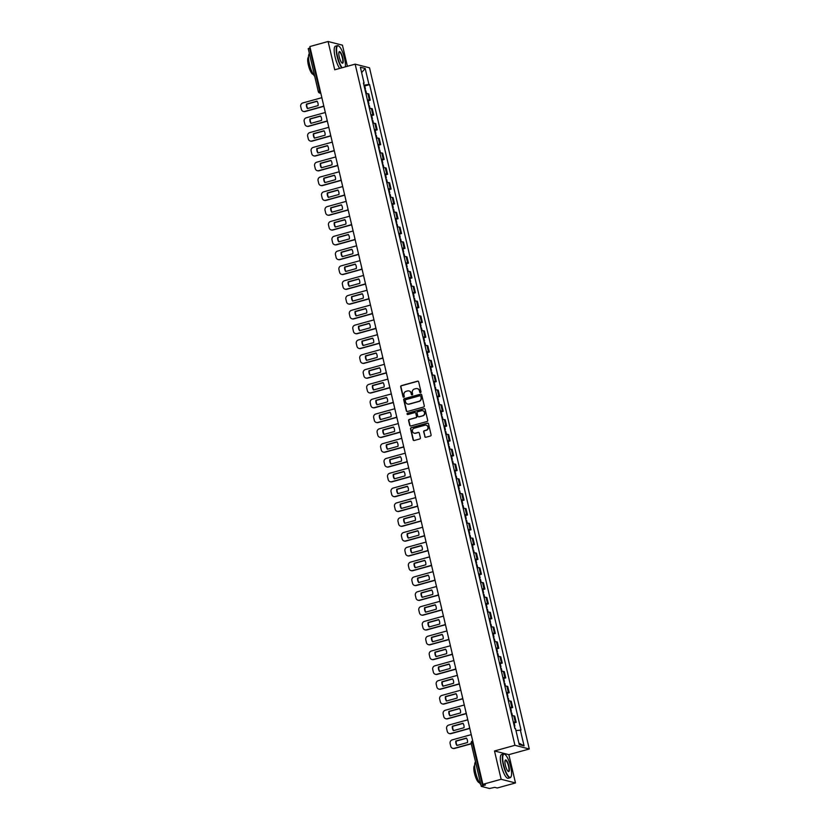 <?xml version="1.0" encoding="UTF-8"?>
<svg xmlns="http://www.w3.org/2000/svg" width="830" height="830" viewBox="0 0 830 830"><rect width="100%" height="100%" fill="white"/><g stroke="black" fill="none" stroke-linecap="round" stroke-linejoin="round"><path stroke-width="1.25" d="M420.509 392.569A0.674 0.643 -75.6 0 0 420.986 391.75L418.662 381.842A0.965 0.923 -75.6 0 0 417.552 381.157L401.357 385.649A0.965 0.923 -75.6 0 0 400.683 386.832L403.007 396.73A0.674 0.643 -75.6 0 0 403.785 397.207A0.674 0.643 -75.6 0 0 404.262 396.377L403.961 395.101A3.092 2.957 -75.6 0 1 406.14 391.324L407.489 390.951A3.092 2.957 -75.6 0 1 411.068 393.13L411.369 394.416A0.674 0.643 -75.6 0 0 412.147 394.893A0.674 0.643 -75.6 0 0 412.624 394.063L412.323 392.787A3.092 2.957 -75.6 0 1 414.502 389L415.851 388.627A3.092 2.957 -75.6 0 1 419.43 390.816L419.731 392.092A0.674 0.643 -75.6 0 0 420.509 392.569M424.752 436.58A0.965 0.923 -75.6 0 0 425.873 437.265L430.417 436.009A0.965 0.923 -75.6 0 0 431.092 434.827L428.519 423.829A0.965 0.923 -75.6 0 0 427.398 423.144L411.213 427.637A0.965 0.923 -75.6 0 0 410.528 428.809L413.112 439.817A0.965 0.923 -75.6 0 0 414.222 440.491L419.71 438.977A0.965 0.923 -75.6 0 0 420.395 437.794L419.285 433.084A0.965 0.923 -75.6 0 0 418.175 432.409L415.446 433.156A2.583 2.469 -75.6 0 1 412.386 430.697A2.583 2.469 -75.6 0 1 414.284 428.176L424.939 425.219A2.583 2.469 -75.6 0 1 428 427.689A2.583 2.469 -75.6 0 1 426.112 430.21L424.327 430.697A0.965 0.923 -75.6 0 0 423.653 431.88L425.043 436.663A0.965 0.923 -75.6 0 0 425.562 437.296M514.932 745.319L494.493 750.974L501.133 779.277L482.904 784.329L309.86 46.553L328.089 41.5L334.729 69.793L355.157 64.138L514.932 745.319L529.281 748.992L369.516 67.811L355.157 64.138M423.611 407.022A0.965 0.923 -75.6 0 0 424.296 405.839L421.713 394.841A0.965 0.923 -75.6 0 0 420.603 394.167L404.407 398.649A0.965 0.923 -75.6 0 0 403.733 399.832L406.306 410.829A0.965 0.923 -75.6 0 0 407.426 411.514L423.611 407.022M425.116 409.335L427.699 420.333A0.965 0.923 -75.6 0 1 427.014 421.516L410.829 425.998A0.965 0.923 -75.6 0 1 409.709 425.323L408.609 420.613A0.965 0.923 -75.6 0 1 409.283 419.43L415.851 417.615A0.965 0.923 -75.6 0 0 416.536 416.432L415.799 413.309A0.965 0.923 -75.6 0 0 414.678 412.624L407.852 414.523A0.674 0.643 -75.6 0 1 407.042 413.88A0.674 0.643 -75.6 0 1 407.54 413.216L423.995 408.651A0.965 0.923 -75.6 0 1 425.116 409.335M501.133 779.277L515.492 782.949L497.253 788.002L494.721 787.348L489.472 788.5L481.255 786.363L471.17 743.348L472.519 742.746L482.604 785.761L481.255 786.363M347.397 66.286L342.448 45.183L328.089 41.5M515.492 782.949L508.852 754.657L529.281 748.992M482.904 784.329L485.446 784.973L482.604 785.761M308.304 48.648L309.559 47.995L319.654 90.999A1.971 0.519 74.5 0 0 320.671 93.053L320.774 93.074M310.161 47.829L309.559 47.995M367.431 100.056A4.534 0.654 -13.2 0 1 369.371 99.994L367.898 93.728A4.534 0.654 166.8 0 0 365.957 93.79M367.898 93.728L368.779 93.946L370.242 100.212L368.209 100.783M369.371 99.994L370.242 100.212M371.684 115.588L373.718 115.028L372.245 108.761L371.373 108.533A4.534 0.654 166.8 0 0 369.433 108.606M370.906 114.872A4.534 0.654 -13.2 0 1 372.846 114.799L373.718 115.028M375.15 130.403L377.194 129.843L375.72 123.577L374.849 123.348A4.534 0.654 166.8 0 0 372.909 123.421M374.382 129.688A4.534 0.654 -13.2 0 1 376.322 129.615L377.194 129.843M378.625 145.219L380.669 144.648L379.196 138.382L378.324 138.164A4.534 0.654 166.8 0 0 376.384 138.226M377.858 144.493A4.534 0.654 -13.2 0 1 379.787 144.43L380.669 144.648M382.101 160.034L384.145 159.464L382.671 153.197L381.8 152.969A4.534 0.654 166.8 0 0 379.86 153.042M381.333 159.308A4.534 0.654 -13.2 0 1 383.263 159.236L384.145 159.464M385.577 174.84L387.62 174.279L386.147 168.013L385.265 167.785A4.534 0.654 166.8 0 0 383.336 167.857M384.798 174.124A4.534 0.654 -13.2 0 1 386.739 174.051L387.62 174.279M389.052 189.655L391.086 189.084L389.623 182.818L388.741 182.6A4.534 0.654 166.8 0 0 386.811 182.673M388.274 188.939A4.534 0.654 -13.2 0 1 390.214 188.867L391.086 189.084M392.528 204.471L394.561 203.9L393.098 197.633L392.217 197.416A4.534 0.654 166.8 0 0 390.276 197.478M391.75 203.744A4.534 0.654 -13.2 0 1 393.69 203.682L394.561 203.9M396.003 219.276L398.037 218.715L396.564 212.449L395.692 212.221A4.534 0.654 166.8 0 0 393.752 212.293M395.225 218.56A4.534 0.654 -13.2 0 1 397.165 218.487L398.037 218.715M399.469 234.091L401.513 233.531L400.039 227.264L399.168 227.036A4.534 0.654 166.8 0 0 397.228 227.109M398.701 233.375A4.534 0.654 -13.2 0 1 400.641 233.303L401.513 233.531M402.944 248.907L404.988 248.336L403.515 242.07L402.643 241.852A4.534 0.654 166.8 0 0 400.703 241.914M402.177 248.18A4.534 0.654 -13.2 0 1 404.106 248.118L404.988 248.336M406.42 263.712L408.464 263.151L406.99 256.885L406.119 256.657A4.534 0.654 166.8 0 0 404.179 256.729M405.652 262.996A4.534 0.654 -13.2 0 1 407.582 262.923L408.464 263.151M409.896 278.527L411.939 277.967L410.466 271.701L409.595 271.472A4.534 0.654 166.8 0 0 407.655 271.545M409.117 277.811A4.534 0.654 -13.2 0 1 411.058 277.739L411.939 277.967M413.371 293.343L415.405 292.772L413.942 286.506L413.06 286.288A4.534 0.654 166.8 0 0 411.13 286.35M412.593 292.617A4.534 0.654 -13.2 0 1 414.533 292.554L415.405 292.772M416.847 308.158L418.88 307.588L417.417 301.321L416.536 301.093A4.534 0.654 166.8 0 0 414.595 301.166M416.069 307.432A4.534 0.654 -13.2 0 1 418.009 307.359L418.88 307.588M420.322 322.963L422.356 322.403L420.893 316.137L420.011 315.908A4.534 0.654 166.8 0 0 418.071 315.981M419.544 322.248A4.534 0.654 -13.2 0 1 421.484 322.175L422.356 322.403M423.798 337.779L425.832 337.219L424.358 330.942L423.487 330.724A4.534 0.654 166.8 0 0 421.547 330.796M423.02 337.063A4.534 0.654 -13.2 0 1 424.96 336.99L425.832 337.219M427.263 352.594L429.307 352.024L427.834 345.757L426.962 345.539A4.534 0.654 166.8 0 0 425.022 345.602M426.495 351.868A4.534 0.654 -13.2 0 1 428.436 351.806L429.307 352.024M430.739 367.4L432.783 366.839L431.31 360.573L430.438 360.345A4.534 0.654 166.8 0 0 428.498 360.417M429.971 366.684A4.534 0.654 -13.2 0 1 431.901 366.611L432.783 366.839M434.215 382.215L436.258 381.655L434.785 375.388L433.914 375.16A4.534 0.654 166.8 0 0 431.974 375.233M433.436 381.499A4.534 0.654 -13.2 0 1 435.377 381.427L436.258 381.655M437.69 397.031L439.734 396.46L438.261 390.193L437.379 389.976A4.534 0.654 166.8 0 0 435.449 390.038M436.912 396.304A4.534 0.654 -13.2 0 1 438.852 396.242L439.734 396.46M441.166 411.846L443.199 411.275L441.736 405.009L440.855 404.781A4.534 0.654 166.8 0 0 438.925 404.853M440.388 411.12A4.534 0.654 -13.2 0 1 442.328 411.047L443.199 411.275M444.641 426.651L446.675 426.091L445.212 419.824L444.33 419.596A4.534 0.654 166.8 0 0 442.39 419.669M443.863 425.935A4.534 0.654 -13.2 0 1 445.803 425.863L446.675 426.091M448.117 441.467L450.151 440.896L448.677 434.63L447.806 434.412A4.534 0.654 166.8 0 0 445.866 434.484M447.339 440.751A4.534 0.654 -13.2 0 1 449.279 440.678L450.151 440.896M451.582 456.282L453.626 455.712L452.153 449.445L451.281 449.227A4.534 0.654 166.8 0 0 449.341 449.289M450.815 455.556A4.534 0.654 -13.2 0 1 452.755 455.494L453.626 455.712M455.058 471.087L457.102 470.527L455.629 464.261L454.757 464.032A4.534 0.654 166.8 0 0 452.817 464.105M454.29 470.371A4.534 0.654 -13.2 0 1 456.22 470.299L457.102 470.527M458.534 485.903L460.577 485.343L459.104 479.076L458.233 478.848A4.534 0.654 166.8 0 0 456.293 478.92M457.766 485.187A4.534 0.654 -13.2 0 1 459.696 485.114L460.577 485.343M462.009 500.718L464.053 500.148L462.58 493.881L461.708 493.663A4.534 0.654 166.8 0 0 459.768 493.726M461.231 499.992A4.534 0.654 -13.2 0 1 463.171 499.93L464.053 500.148M465.485 515.523L467.518 514.963L466.055 508.697L465.174 508.468A4.534 0.654 166.8 0 0 463.244 508.541M464.707 514.808A4.534 0.654 -13.2 0 1 466.647 514.735L467.518 514.963M468.96 530.339L470.994 529.779L469.531 523.512L468.649 523.284A4.534 0.654 166.8 0 0 466.709 523.357M468.182 529.623A4.534 0.654 -13.2 0 1 470.122 529.55L470.994 529.779M472.436 545.154L474.47 544.584L472.996 538.317L472.125 538.099A4.534 0.654 166.8 0 0 470.185 538.162M471.658 544.428A4.534 0.654 -13.2 0 1 473.598 544.366L474.47 544.584M475.912 559.97L477.945 559.399L476.472 553.133L475.6 552.904A4.534 0.654 166.8 0 0 473.66 552.977M475.134 559.244A4.534 0.654 -13.2 0 1 477.074 559.171L477.945 559.399M479.377 574.775L481.421 574.215L479.948 567.948L479.076 567.72A4.534 0.654 166.8 0 0 477.136 567.793M478.609 574.059A4.534 0.654 -13.2 0 1 480.549 573.987L481.421 574.215M482.853 589.591L484.896 589.03L483.423 582.753L482.552 582.536A4.534 0.654 166.8 0 0 480.612 582.608M482.085 588.875A4.534 0.654 -13.2 0 1 484.014 588.802L484.896 589.03M486.328 604.406L488.372 603.835L486.899 597.569L486.027 597.351A4.534 0.654 166.8 0 0 484.087 597.413M485.55 603.68A4.534 0.654 -13.2 0 1 487.49 603.617L488.372 603.835M489.804 619.211L491.837 618.651L490.374 612.384L489.493 612.156A4.534 0.654 166.8 0 0 487.563 612.229M489.026 618.495A4.534 0.654 -13.2 0 1 490.966 618.423L491.837 618.651M493.279 634.027L495.313 633.466L493.85 627.2L492.968 626.972A4.534 0.654 166.8 0 0 491.038 627.044M492.501 633.311A4.534 0.654 -13.2 0 1 494.441 633.238L495.313 633.466M496.755 648.842L498.789 648.272L497.326 642.005L496.444 641.787A4.534 0.654 166.8 0 0 494.504 641.849M495.977 648.116A4.534 0.654 -13.2 0 1 497.917 648.054L498.789 648.272M500.231 663.647L502.264 663.087L500.791 656.821L499.919 656.592A4.534 0.654 166.8 0 0 497.979 656.665M499.453 662.931A4.534 0.654 -13.2 0 1 501.393 662.859L502.264 663.087M503.696 678.463L505.74 677.903L504.267 671.636L503.395 671.408A4.534 0.654 166.8 0 0 501.455 671.48M502.928 677.747A4.534 0.654 -13.2 0 1 504.868 677.674L505.74 677.903M507.172 693.278L509.215 692.708L507.742 686.441L506.871 686.223A4.534 0.654 166.8 0 0 504.931 686.296M506.404 692.562A4.534 0.654 -13.2 0 1 508.334 692.49L509.215 692.708M510.647 708.094L512.691 707.523L511.218 701.257L510.346 701.039A4.534 0.654 166.8 0 0 508.406 701.101M509.879 707.368A4.534 0.654 -13.2 0 1 511.809 707.305L512.691 707.523M514.123 722.899L516.167 722.339L514.693 716.072L513.812 715.844A4.534 0.654 166.8 0 0 511.882 715.917M513.345 722.183A4.534 0.654 -13.2 0 1 515.285 722.11L516.167 722.339M363.55 83.498L364.111 83.208L360.376 67.251L365.19 68.485L368.935 84.442L363.945 85.189M515.949 730.576L521.012 730.099L369.609 84.619L368.935 84.442M520.327 729.923L524.072 745.88L519.248 744.635L515.513 728.688L514.839 728.512L363.436 83.031L364.111 83.208M494.493 750.974L508.852 754.657M364.733 85.967L369.609 84.619M365.19 68.485L361.621 72.604M518.885 743.078L524.072 745.88M420.343 392.6A0.674 0.643 -75.6 0 1 420.022 392.165L419.721 390.889A3.092 2.957 -75.6 0 0 417.459 388.648M409.097 390.971A3.092 2.957 -75.6 0 1 411.358 393.202L411.659 394.489A0.674 0.643 -75.6 0 0 411.981 394.914M418.144 381.209A0.965 0.923 -75.6 0 0 417.832 381.229L401.647 385.722A0.965 0.923 -75.6 0 0 400.973 386.905L403.287 396.802A0.674 0.643 -75.6 0 0 403.608 397.228M421.194 394.209A0.965 0.923 -75.6 0 0 420.883 394.24L404.698 398.722A0.965 0.923 -75.6 0 0 404.013 399.904L406.596 410.902A0.965 0.923 -75.6 0 0 407.115 411.535M420.696 396.221A0.674 0.643 -75.6 0 0 419.918 395.744L405.704 399.676A0.674 0.643 -75.6 0 0 405.227 400.506L405.548 401.855A3.092 2.957 -75.6 0 0 409.128 404.044L418.839 401.346A3.092 2.957 -75.6 0 0 421.018 397.57L420.986 396.294A0.674 0.643 -75.6 0 0 420.374 395.796M407.8 404.096A3.092 2.957 -75.6 0 0 409.408 404.117L409.128 404.044M420.986 396.294L421.298 397.643A3.092 2.957 -75.6 0 1 419.119 401.419L409.408 404.117M415.28 412.666A0.965 0.923 -75.6 0 1 416.089 413.382L416.816 416.504A0.965 0.923 -75.6 0 1 416.141 417.687L409.574 419.503A0.965 0.923 -75.6 0 0 408.889 420.686L409.999 425.396A0.965 0.923 -75.6 0 0 410.518 426.029M424.597 408.702A0.965 0.923 -75.6 0 0 424.286 408.733L407.831 413.288A0.674 0.643 -75.6 0 0 407.675 414.544M422.667 415.726A2.583 2.469 -75.6 0 0 422.719 410.726A2.583 2.469 -75.6 0 0 421.495 410.736L417.739 411.784A0.965 0.923 -75.6 0 0 417.054 412.956L417.791 416.079A0.965 0.923 -75.6 0 0 418.911 416.764L422.947 415.799A2.583 2.469 -75.6 0 0 422.864 410.767M418.6 416.795A0.965 0.923 -75.6 0 0 419.192 416.836L418.911 416.764M422.947 415.799L419.192 416.836M426.309 425.251A2.583 2.469 -75.6 0 1 426.392 430.282L424.618 430.77A0.965 0.923 -75.6 0 0 423.933 431.953L425.043 436.663M414.367 433.208A2.583 2.469 -75.6 0 0 415.737 433.229L415.446 433.156M418.766 432.451A0.965 0.923 -75.6 0 0 418.455 432.482L415.737 433.229M428 423.196A0.965 0.923 -75.6 0 0 427.689 423.217L411.493 427.709A0.965 0.923 -75.6 0 0 410.819 428.892L413.392 439.89A0.965 0.923 -75.6 0 0 413.911 440.523M365.231 90.678L365.854 90.771L366.549 93.717M317.039 101.136L306.436 104.082A6.163 5.872 -75.6 0 0 307.484 108.543L318.087 105.607A6.163 5.872 -75.6 0 0 317.039 101.136M321.853 97.681L302.794 102.962A2.957 2.822 -75.6 0 0 300.719 106.572L301.363 109.332A2.957 2.822 -75.6 0 0 304.776 111.417L323.69 106.178M364.847 89.069L365.48 89.152L364.961 89.516M364.048 85.646L364.681 85.739L365.48 89.152M317.153 101.312L306.81 104.175A6.163 5.872 -75.6 0 0 307.743 108.471M323.773 106.354L305.15 111.511A2.957 2.822 104.4 0 1 303.562 111.469M368.707 105.493L369.329 105.586L370.024 108.533M320.515 115.951L309.901 118.898A6.163 5.872 -75.6 0 0 310.949 123.359L321.563 120.412A6.163 5.872 -75.6 0 0 320.515 115.951M325.329 112.496L306.27 117.777A2.957 2.822 -75.6 0 0 304.185 121.388L304.838 124.137A2.957 2.822 -75.6 0 0 308.252 126.233L327.165 120.983M368.323 103.875L368.956 103.968L368.437 104.331M367.524 100.461L368.157 100.544L368.956 103.968M320.629 116.117L310.275 118.991A6.163 5.872 -75.6 0 0 311.209 123.286M327.248 121.159L308.625 126.326A2.957 2.822 104.4 0 1 307.038 126.285M372.182 120.309L372.805 120.392L373.5 123.348M323.99 130.767L313.377 133.703A6.163 5.872 -75.6 0 0 314.425 138.164L325.038 135.228A6.163 5.872 -75.6 0 0 323.99 130.767M328.805 127.312L309.746 132.593A2.957 2.822 -75.6 0 0 307.66 136.203L308.314 138.952A2.957 2.822 -75.6 0 0 311.727 141.038L330.641 135.798M371.799 118.69L372.431 118.783L371.902 119.136M371 115.266L371.622 115.36L372.431 118.783M324.105 130.933L313.75 133.796A6.163 5.872 -75.6 0 0 314.684 138.091M330.724 135.975L312.101 141.131A2.957 2.822 104.4 0 1 310.513 141.1M345.342 66.856A12.025 3.175 74.5 0 0 344.512 58.318A12.025 3.175 74.5 0 0 338.754 46.044A12.025 3.175 74.5 0 0 337.509 56.523A12.025 3.175 74.5 0 0 342.147 67.738M341.732 67.853A12.315 3.247 -105.5 0 1 337.146 56.575A12.315 3.247 -105.5 0 1 337.447 45.629A12.315 3.247 -105.5 0 1 338.433 45.837A12.315 3.247 -105.5 0 1 338.599 45.951M339.263 56.969A6.007 1.587 -105.5 0 1 339.045 51.968A6.007 1.587 -105.5 0 1 342.759 57.872A6.007 1.587 -105.5 0 1 342.136 63.111A6.007 1.587 -105.5 0 1 339.263 56.969M341.97 62.987A5.717 1.504 74.5 0 0 342.261 63.007A5.717 1.504 74.5 0 0 342.406 57.924A5.717 1.504 74.5 0 0 339.211 51.989A5.717 1.504 74.5 0 0 338.972 52.155M314.705 76.277A12.315 3.247 -105.5 0 1 309.476 64.242A12.315 3.247 -105.5 0 1 309.372 53.525M313.263 74.316A8.871 2.345 -105.5 0 1 308.376 65.082A8.871 2.345 -105.5 0 1 308.521 57.218M339.719 68.413A12.315 3.247 -105.5 0 1 335.133 57.135A12.315 3.247 -105.5 0 1 335.434 46.179L337.447 45.629M503.644 764.866A12.025 3.175 74.5 0 0 511.073 776.673A12.025 3.175 74.5 0 0 510.658 766.661A12.025 3.175 74.5 0 0 504.899 754.387A12.025 3.175 74.5 0 0 503.644 764.866M510.979 776.839A12.315 3.247 -105.5 0 1 510.896 777.015A12.315 3.247 -105.5 0 1 510.17 777.71A12.315 3.247 -105.5 0 1 503.291 764.918A12.315 3.247 -105.5 0 1 503.582 753.962A12.315 3.247 -105.5 0 1 504.567 754.18A12.315 3.247 -105.5 0 1 504.733 754.294M505.397 765.312A6.007 1.587 -105.5 0 1 505.19 760.301A6.007 1.587 -105.5 0 1 508.904 766.204A6.007 1.587 -105.5 0 1 508.282 771.454A6.007 1.587 -105.5 0 1 505.397 765.312M508.105 771.329A5.717 1.504 74.5 0 0 508.406 771.35A5.717 1.504 74.5 0 0 508.541 766.266A5.717 1.504 74.5 0 0 505.346 760.332A5.717 1.504 74.5 0 0 505.107 760.498M480.85 784.609A12.315 3.247 -105.5 0 1 475.621 772.585A12.315 3.247 -105.5 0 1 475.517 761.867M479.398 782.649A8.871 2.345 -105.5 0 1 474.511 773.425A8.871 2.345 -105.5 0 1 474.667 765.561M510.17 777.71L508.147 778.27A12.315 3.247 -105.5 0 1 501.268 765.478A12.315 3.247 -105.5 0 1 501.569 754.522L503.582 753.962M375.658 135.114L376.281 135.207L376.976 138.164M327.466 145.582L316.853 148.518A6.163 5.872 -75.6 0 0 317.9 152.979L328.514 150.043A6.163 5.872 -75.6 0 0 327.466 145.582M332.28 142.117L313.221 147.398A2.957 2.822 -75.6 0 0 311.136 151.008L311.779 153.768A2.957 2.822 -75.6 0 0 315.203 155.853L334.117 150.614M375.274 133.506L375.907 133.589L375.378 133.952M374.475 130.082L375.098 130.175L375.907 133.589M327.58 145.748L317.226 148.612A6.163 5.872 -75.6 0 0 318.16 152.907M334.2 150.79L315.576 155.947A2.957 2.822 104.4 0 1 313.989 155.905M379.123 149.929L379.756 150.023L380.451 152.969M330.942 160.387L320.328 163.334A6.163 5.872 -75.6 0 0 321.376 167.795L331.99 164.848A6.163 5.872 -75.6 0 0 330.942 160.387M335.745 156.932L316.697 162.213A2.957 2.822 -75.6 0 0 314.612 165.824L315.255 168.573A2.957 2.822 -75.6 0 0 318.679 170.669L337.592 165.419M378.75 148.311L379.372 148.404L378.854 148.767M377.951 144.897L378.573 144.991L379.372 148.404M331.056 160.553L320.702 163.427A6.163 5.872 -75.6 0 0 321.635 167.722M337.675 165.595L319.052 170.762A2.957 2.822 104.4 0 1 317.465 170.721M382.599 164.745L383.232 164.828L383.917 167.785M334.417 175.203L323.804 178.139A6.163 5.872 -75.6 0 0 324.852 182.61L335.465 179.664A6.163 5.872 -75.6 0 0 334.417 175.203M339.221 171.748L320.162 177.029A2.957 2.822 -75.6 0 0 318.087 180.639L318.73 183.388A2.957 2.822 -75.6 0 0 322.154 185.474L341.068 180.235M382.225 163.126L382.848 163.22L382.329 163.572M381.427 159.713L382.049 159.796L382.848 163.22M334.532 175.369L324.177 178.243A6.163 5.872 -75.6 0 0 325.111 182.538M341.14 180.411L322.517 185.578A2.957 2.822 104.4 0 1 320.94 185.536M386.075 179.55L386.707 179.643L387.392 182.6M337.893 190.018L327.279 192.954A6.163 5.872 -75.6 0 0 328.327 197.416L338.941 194.479A6.163 5.872 -75.6 0 0 337.893 190.018M342.697 186.563L323.638 191.844A2.957 2.822 -75.6 0 0 321.563 195.444L322.206 198.204A2.957 2.822 -75.6 0 0 325.619 200.289L344.543 195.05M385.701 177.942L386.324 178.025L385.805 178.388M384.892 174.518L385.525 174.611L386.324 178.025M338.007 190.184L327.653 193.048A6.163 5.872 -75.6 0 0 328.587 197.343M344.616 195.226L325.993 200.383A2.957 2.822 104.4 0 1 324.406 200.352M389.55 194.365L390.173 194.459L390.868 197.405M341.369 204.823L330.755 207.77A6.163 5.872 -75.6 0 0 331.803 212.231L342.406 209.295A6.163 5.872 -75.6 0 0 341.369 204.823M346.172 201.368L327.113 206.649A2.957 2.822 -75.6 0 0 325.038 210.26L325.682 213.02A2.957 2.822 -75.6 0 0 329.095 215.105L348.019 209.866M389.177 192.747L389.799 192.84L389.28 193.203M388.367 189.333L389 189.427L389.799 192.84M341.472 205L331.129 207.863A6.163 5.872 -75.6 0 0 332.062 212.158M348.092 210.042L329.469 215.198A2.957 2.822 104.4 0 1 327.881 215.157M393.026 209.181L393.648 209.264L394.343 212.221M344.834 219.639L334.231 222.575A6.163 5.872 -75.6 0 0 335.268 227.047L345.882 224.1A6.163 5.872 -75.6 0 0 344.834 219.639M349.648 216.184L330.589 221.465A2.957 2.822 -75.6 0 0 328.514 225.075L329.157 227.825A2.957 2.822 -75.6 0 0 332.571 229.91L351.484 224.671M392.642 207.562L393.275 207.656L392.756 208.019M391.843 204.149L392.476 204.232L393.275 207.656M344.948 219.805L334.604 222.679A6.163 5.872 -75.6 0 0 335.528 226.974M351.567 224.847L332.944 230.014A2.957 2.822 104.4 0 1 331.357 229.972M396.501 223.986L397.124 224.079L397.819 227.036M348.31 234.454L337.696 237.39A6.163 5.872 -75.6 0 0 338.744 241.852L349.357 238.916A6.163 5.872 -75.6 0 0 348.31 234.454M353.124 230.999L334.065 236.28A2.957 2.822 -75.6 0 0 331.979 239.891L332.633 242.64A2.957 2.822 -75.6 0 0 336.046 244.726L354.96 239.486M396.118 222.378L396.75 222.471L396.221 222.824M395.319 218.954L395.941 219.047L396.75 222.471M348.424 234.62L338.069 237.484A6.163 5.872 -75.6 0 0 339.003 241.779M355.043 239.663L336.42 244.819A2.957 2.822 104.4 0 1 334.832 244.788M399.977 238.801L400.6 238.895L401.295 241.852M351.785 249.259L341.171 252.206A6.163 5.872 -75.6 0 0 342.219 256.667L352.833 253.731A6.163 5.872 -75.6 0 0 351.785 249.259M356.599 245.805L337.54 251.085A2.957 2.822 -75.6 0 0 335.455 254.696L336.108 257.456A2.957 2.822 -75.6 0 0 339.522 259.541L358.436 254.302M399.593 237.193L400.226 237.276L399.697 237.639M398.794 233.77L399.417 233.863L400.226 237.276M351.899 249.436L341.545 252.299A6.163 5.872 -75.6 0 0 342.479 256.595M358.519 254.478L339.895 259.634A2.957 2.822 104.4 0 1 338.308 259.593M403.442 253.617L404.075 253.71L404.77 256.657M355.261 264.075L344.647 267.021A6.163 5.872 -75.6 0 0 345.695 271.483L356.309 268.536A6.163 5.872 -75.6 0 0 355.261 264.075M360.064 260.62L341.016 265.901A2.957 2.822 -75.6 0 0 338.931 269.511L339.574 272.261A2.957 2.822 -75.6 0 0 342.998 274.357L361.911 269.107M403.069 251.998L403.691 252.092L403.173 252.455M402.27 248.585L402.892 248.678L403.691 252.092M355.375 264.241L345.021 267.115A6.163 5.872 -75.6 0 0 345.954 271.41M361.994 269.283L343.371 274.45A2.957 2.822 104.4 0 1 341.784 274.408M406.918 268.432L407.551 268.515L408.246 271.472M358.736 278.89L348.123 281.827A6.163 5.872 -75.6 0 0 349.171 286.288L359.784 283.352A6.163 5.872 -75.6 0 0 358.736 278.89M363.54 275.436L344.492 280.716A2.957 2.822 -75.6 0 0 342.406 284.327L343.049 287.076A2.957 2.822 -75.6 0 0 346.473 289.162L365.387 283.922M406.544 266.814L407.167 266.907L406.648 267.26M405.745 263.401L406.368 263.484L407.167 266.907M358.851 279.056L348.496 281.93A6.163 5.872 -75.6 0 0 349.43 286.226M365.47 284.099L346.847 289.255A2.957 2.822 104.4 0 1 345.259 289.224M410.394 283.238L411.026 283.331L411.711 286.288M362.212 293.706L351.598 296.642A6.163 5.872 -75.6 0 0 352.646 301.103L363.26 298.167A6.163 5.872 -75.6 0 0 362.212 293.706M367.016 290.251L347.957 295.522A2.957 2.822 -75.6 0 0 345.882 299.132L346.525 301.892A2.957 2.822 -75.6 0 0 349.938 303.977L368.862 298.738M410.02 281.629L410.643 281.712L410.124 282.076M409.211 278.206L409.844 278.299L410.643 281.712M362.326 293.872L351.972 296.735A6.163 5.872 -75.6 0 0 352.906 301.031M368.935 298.914L350.312 304.07A2.957 2.822 104.4 0 1 348.725 304.029M413.869 298.053L414.502 298.146L415.187 301.093M365.688 308.511L355.074 311.458A6.163 5.872 -75.6 0 0 356.122 315.919L366.725 312.972A6.163 5.872 -75.6 0 0 365.688 308.511M370.491 305.056L351.432 310.337A2.957 2.822 -75.6 0 0 349.357 313.948L350.001 316.707A2.957 2.822 -75.6 0 0 353.414 318.793L372.338 313.543M413.496 296.435L414.118 296.528L413.599 296.891M412.686 293.021L413.319 293.115L414.118 296.528M365.802 308.677L355.448 311.551A6.163 5.872 -75.6 0 0 356.381 315.846M372.411 313.73L353.788 318.886A2.957 2.822 104.4 0 1 352.2 318.845M417.345 312.869L417.967 312.952L418.662 315.908M369.153 323.327L358.55 326.263A6.163 5.872 -75.6 0 0 359.587 330.734L370.201 327.788A6.163 5.872 -75.6 0 0 369.153 323.327M373.967 319.872L354.908 325.153A2.957 2.822 -75.6 0 0 352.833 328.763L353.476 331.512A2.957 2.822 -75.6 0 0 356.89 333.598L375.803 328.358M416.961 311.25L417.594 311.343L417.075 311.696M416.162 307.837L416.795 307.92L417.594 311.343M369.267 323.493L358.923 326.366A6.163 5.872 -75.6 0 0 359.857 330.662M375.886 328.535L357.263 333.702A2.957 2.822 104.4 0 1 355.676 333.66M420.82 327.674L421.443 327.767L422.138 330.724M372.629 338.142L362.015 341.078A6.163 5.872 -75.6 0 0 363.063 345.539L373.676 342.603A6.163 5.872 -75.6 0 0 372.629 338.142M377.443 334.687L358.384 339.968A2.957 2.822 -75.6 0 0 356.298 343.579L356.952 346.328A2.957 2.822 -75.6 0 0 360.365 348.413L379.279 343.174M420.437 326.065L421.069 326.159L420.54 326.512M419.638 322.642L420.26 322.735L421.069 326.159M372.743 338.308L362.388 341.171A6.163 5.872 -75.6 0 0 363.322 345.467M379.362 343.35L360.739 348.507A2.957 2.822 104.4 0 1 359.151 348.476M424.296 342.489L424.919 342.583L425.614 345.529M376.104 352.947L365.49 355.894A6.163 5.872 -75.6 0 0 366.538 360.355L377.152 357.419A6.163 5.872 -75.6 0 0 376.104 352.947M380.918 349.492L361.859 354.773A2.957 2.822 -75.6 0 0 359.774 358.384L360.428 361.143A2.957 2.822 -75.6 0 0 363.841 363.229L382.755 357.989M423.912 340.881L424.545 340.964L424.016 341.327M423.113 337.457L423.736 337.551L424.545 340.964M376.218 353.124L365.864 355.987A6.163 5.872 -75.6 0 0 366.798 360.282M382.838 358.166L364.214 363.322A2.957 2.822 104.4 0 1 362.627 363.281M427.772 357.305L428.394 357.398L429.089 360.345M379.58 367.763L368.966 370.709A6.163 5.872 -75.6 0 0 370.014 375.17L380.628 372.224A6.163 5.872 -75.6 0 0 379.58 367.763M384.394 364.308L365.335 369.589A2.957 2.822 -75.6 0 0 363.25 373.199L363.893 375.949A2.957 2.822 -75.6 0 0 367.317 378.044L386.23 372.795M427.388 355.686L428.01 355.78L427.492 356.143M426.589 352.273L427.211 352.356L428.01 355.78M379.694 367.929L369.34 370.803A6.163 5.872 -75.6 0 0 370.273 375.098M386.313 372.971L367.69 378.138A2.957 2.822 104.4 0 1 366.103 378.096M431.237 372.12L431.87 372.203L432.565 375.16M383.055 382.578L372.442 385.514A6.163 5.872 -75.6 0 0 373.49 389.976L384.103 387.039A6.163 5.872 -75.6 0 0 383.055 382.578M387.859 379.123L368.811 384.404A2.957 2.822 -75.6 0 0 366.725 388.015L367.368 390.764A2.957 2.822 -75.6 0 0 370.792 392.849L389.706 387.61M430.863 370.502L431.486 370.595L430.967 370.948M430.065 367.078L430.687 367.171L431.486 370.595M383.17 382.744L372.815 385.608A6.163 5.872 -75.6 0 0 373.749 389.903M389.789 387.786L371.166 392.943A2.957 2.822 104.4 0 1 369.578 392.912M434.713 386.925L435.345 387.019L436.03 389.976M386.531 397.394L375.917 400.33A6.163 5.872 -75.6 0 0 376.965 404.791L387.579 401.855A6.163 5.872 -75.6 0 0 386.531 397.394M391.335 393.928L372.276 399.209A2.957 2.822 -75.6 0 0 370.201 402.82L370.844 405.58A2.957 2.822 -75.6 0 0 374.257 407.665L393.181 402.426M434.339 385.317L434.962 385.4L434.443 385.763M433.54 381.893L434.163 381.987L434.962 385.4M386.645 397.56L376.291 400.423A6.163 5.872 -75.6 0 0 377.225 404.718M393.254 402.602L374.631 407.758A2.957 2.822 104.4 0 1 373.044 407.717M438.188 401.741L438.821 401.834L439.506 404.781M390.007 412.199L379.393 415.145A6.163 5.872 -75.6 0 0 380.441 419.607L391.055 416.66A6.163 5.872 -75.6 0 0 390.007 412.199M394.81 408.744L375.751 414.025A2.957 2.822 -75.6 0 0 373.676 417.635L374.32 420.385A2.957 2.822 -75.6 0 0 377.733 422.48L396.657 417.231M437.815 400.122L438.437 400.216L437.918 400.579M437.005 396.709L437.638 396.802L438.437 400.216M390.121 412.365L379.767 415.239A6.163 5.872 -75.6 0 0 380.7 419.534M396.73 417.407L378.107 422.574A2.957 2.822 104.4 0 1 376.519 422.532M441.664 416.556L442.286 416.639L442.981 419.596M393.482 427.014L382.869 429.95A6.163 5.872 -75.6 0 0 383.917 434.422L394.52 431.476A6.163 5.872 -75.6 0 0 393.482 427.014M398.286 423.559L379.227 428.84A2.957 2.822 -75.6 0 0 377.152 432.451L377.795 435.2A2.957 2.822 -75.6 0 0 381.209 437.286L400.122 432.046M441.29 414.938L441.913 415.031L441.394 415.384M440.481 411.524L441.114 411.607L441.913 415.031M393.586 427.18L383.242 430.054A6.163 5.872 -75.6 0 0 384.176 434.349M400.205 432.223L381.582 437.389A2.957 2.822 104.4 0 1 379.995 437.348M445.139 431.361L445.762 431.455L446.457 434.412M396.948 441.83L386.344 444.766A6.163 5.872 -75.6 0 0 387.382 449.227L397.995 446.291A6.163 5.872 -75.6 0 0 396.948 441.83M401.762 438.375L382.703 443.656A2.957 2.822 -75.6 0 0 380.628 447.256L381.271 450.016A2.957 2.822 -75.6 0 0 384.684 452.101L403.598 446.862M444.756 429.753L445.388 429.836L444.87 430.199M443.957 426.33L444.59 426.423L445.388 429.836M397.062 441.996L386.718 444.859A6.163 5.872 -75.6 0 0 387.641 449.155M403.681 447.038L385.058 452.194A2.957 2.822 104.4 0 1 383.47 452.163M448.615 446.177L449.238 446.27L449.933 449.217M400.423 456.635L389.81 459.581A6.163 5.872 -75.6 0 0 390.857 464.043L401.471 461.107A6.163 5.872 -75.6 0 0 400.423 456.635M405.237 453.18L386.178 458.461A2.957 2.822 -75.6 0 0 384.093 462.071L384.747 464.831A2.957 2.822 -75.6 0 0 388.16 466.917L407.074 461.677M448.231 444.558L448.864 444.652L448.335 445.015M447.432 441.145L448.055 441.238L448.864 444.652M400.537 456.811L390.183 459.675A6.163 5.872 -75.6 0 0 391.117 463.97M407.157 461.854L388.533 467.01A2.957 2.822 104.4 0 1 386.946 466.968M452.091 460.992L452.713 461.075L453.408 464.032M403.899 471.45L393.285 474.387A6.163 5.872 -75.6 0 0 394.333 478.858L404.947 475.912A6.163 5.872 -75.6 0 0 403.899 471.45M408.713 467.996L389.654 473.276A2.957 2.822 -75.6 0 0 387.569 476.887L388.212 479.636A2.957 2.822 -75.6 0 0 391.636 481.722L410.549 476.482M451.707 459.374L452.34 459.467L451.811 459.83M450.908 455.961L451.53 456.044L452.34 459.467M404.013 471.616L393.659 474.49A6.163 5.872 -75.6 0 0 394.592 478.786M410.632 476.659L392.009 481.825A2.957 2.822 104.4 0 1 390.422 481.784M455.556 475.798L456.189 475.891L456.884 478.848M407.374 486.266L396.761 489.202A6.163 5.872 -75.6 0 0 397.809 493.663L408.422 490.727A6.163 5.872 -75.6 0 0 407.374 486.266M412.178 482.811L393.13 488.092A2.957 2.822 -75.6 0 0 391.044 491.702L391.687 494.452A2.957 2.822 -75.6 0 0 395.111 496.537L414.025 491.298M455.182 474.189L455.805 474.283L455.286 474.636M454.384 470.766L455.006 470.859L455.805 474.283M407.489 486.432L397.134 489.295A6.163 5.872 -75.6 0 0 398.068 493.591M414.108 491.474L395.485 496.631A2.957 2.822 104.4 0 1 393.897 496.599M459.032 490.613L459.664 490.706L460.36 493.663M410.85 501.071L400.236 504.018A6.163 5.872 -75.6 0 0 401.284 508.479L411.898 505.543A6.163 5.872 -75.6 0 0 410.85 501.071M415.654 497.616L396.595 502.897A2.957 2.822 -75.6 0 0 394.52 506.508L395.163 509.267A2.957 2.822 -75.6 0 0 398.587 511.353L417.5 506.113M458.658 489.005L459.281 489.088L458.762 489.451M457.859 485.581L458.482 485.675L459.281 489.088M410.964 501.247L400.61 504.111A6.163 5.872 -75.6 0 0 401.544 508.406M417.573 506.29L398.96 511.446A2.957 2.822 104.4 0 1 397.373 511.405M462.507 505.429L463.14 505.522L463.825 508.468M414.326 515.887L403.712 518.833A6.163 5.872 -75.6 0 0 404.76 523.294L415.374 520.348A6.163 5.872 -75.6 0 0 414.326 515.887M419.129 512.432L400.07 517.713A2.957 2.822 -75.6 0 0 397.995 521.323L398.639 524.072A2.957 2.822 -75.6 0 0 402.052 526.168L420.976 520.918M462.134 503.81L462.756 503.903L462.237 504.267M461.324 500.397L461.957 500.49L462.756 503.903M414.44 516.053L404.086 518.926A6.163 5.872 -75.6 0 0 405.019 523.222M421.049 521.095L402.426 526.262A2.957 2.822 104.4 0 1 400.838 526.22M465.983 520.244L466.605 520.327L467.3 523.284M417.801 530.702L407.188 533.638A6.163 5.872 -75.6 0 0 408.236 538.099L418.839 535.163A6.163 5.872 -75.6 0 0 417.801 530.702M422.605 527.247L403.546 532.528A2.957 2.822 -75.6 0 0 401.471 536.139L402.114 538.888A2.957 2.822 -75.6 0 0 405.528 540.973L424.452 535.734M465.609 518.625L466.232 518.719L465.713 519.072M464.8 515.212L465.433 515.295L466.232 518.719M417.915 530.868L407.561 533.742A6.163 5.872 -75.6 0 0 408.495 538.037M424.524 535.91L405.901 541.067A2.957 2.822 104.4 0 1 404.314 541.036M469.458 535.049L470.081 535.143L470.776 538.099M421.267 545.518L410.663 548.454A6.163 5.872 -75.6 0 0 411.701 552.915L422.314 549.979A6.163 5.872 -75.6 0 0 421.267 545.518M426.081 542.063L407.022 547.333A2.957 2.822 -75.6 0 0 404.947 550.944L405.59 553.703A2.957 2.822 -75.6 0 0 409.003 555.789L427.917 550.549M469.075 533.441L469.707 533.524L469.189 533.887M468.276 530.017L468.909 530.111L469.707 533.524M421.381 545.684L411.037 548.547A6.163 5.872 -75.6 0 0 411.971 552.842M428 550.726L409.377 555.882A2.957 2.822 104.4 0 1 407.789 555.841M472.934 549.865L473.557 549.958L474.252 552.904M424.742 560.323L414.129 563.269A6.163 5.872 -75.6 0 0 415.176 567.73L425.79 564.784A6.163 5.872 -75.6 0 0 424.742 560.323M429.556 556.868L410.497 562.149A2.957 2.822 -75.6 0 0 408.412 565.759L409.065 568.519A2.957 2.822 -75.6 0 0 412.479 570.604L431.393 565.355M472.55 548.246L473.183 548.34L472.654 548.703M471.751 544.833L472.374 544.926L473.183 548.34M424.856 560.489L414.502 563.363A6.163 5.872 -75.6 0 0 415.436 567.658M431.476 565.541L412.852 570.698A2.957 2.822 104.4 0 1 411.265 570.656M476.41 564.68L477.032 564.763L477.727 567.72M428.218 575.138L417.604 578.074A6.163 5.872 -75.6 0 0 418.652 582.546L429.266 579.599A6.163 5.872 -75.6 0 0 428.218 575.138M433.032 571.683L413.973 576.964A2.957 2.822 -75.6 0 0 411.888 580.575L412.541 583.324A2.957 2.822 -75.6 0 0 415.955 585.409L434.868 580.17M476.026 563.062L476.659 563.155L476.13 563.508M475.227 559.648L475.849 559.731L476.659 563.155M428.332 575.304L417.978 578.178A6.163 5.872 -75.6 0 0 418.911 582.473M434.951 580.346L416.328 585.513A2.957 2.822 104.4 0 1 414.741 585.472M479.885 579.485L480.508 579.579L481.203 582.536M431.693 589.954L421.08 592.89A6.163 5.872 -75.6 0 0 422.128 597.351L432.741 594.415A6.163 5.872 -75.6 0 0 431.693 589.954M436.497 586.499L417.449 591.78A2.957 2.822 -75.6 0 0 415.363 595.39L416.006 598.139A2.957 2.822 -75.6 0 0 419.43 600.225L438.344 594.986M479.501 577.877L480.124 577.971L479.605 578.323M478.703 574.453L479.325 574.547L480.124 577.971M431.808 590.12L421.453 592.983A6.163 5.872 -75.6 0 0 422.387 597.278M438.427 595.162L419.804 600.318A2.957 2.822 104.4 0 1 418.216 600.287M483.351 594.301L483.983 594.394L484.679 597.341M435.169 604.759L424.555 607.705A6.163 5.872 -75.6 0 0 425.603 612.167L436.217 609.23A6.163 5.872 -75.6 0 0 435.169 604.759M439.973 601.304L420.924 606.585A2.957 2.822 -75.6 0 0 418.839 610.195L419.482 612.955A2.957 2.822 -75.6 0 0 422.906 615.04L441.819 609.801M482.977 592.693L483.6 592.776L483.081 593.139M482.178 589.269L482.801 589.362L483.6 592.776M435.283 604.935L424.929 607.799A6.163 5.872 -75.6 0 0 425.863 612.094M441.902 609.977L423.279 615.134A2.957 2.822 104.4 0 1 421.692 615.092M486.826 609.116L487.459 609.21L488.144 612.156M438.645 619.574L428.031 622.521A6.163 5.872 -75.6 0 0 429.079 626.982L439.693 624.036A6.163 5.872 -75.6 0 0 438.645 619.574M443.448 616.119L424.389 621.4A2.957 2.822 -75.6 0 0 422.314 625.011L422.958 627.76A2.957 2.822 -75.6 0 0 426.371 629.846L445.295 624.606M486.453 607.498L487.075 607.591L486.556 607.954M485.643 604.084L486.276 604.167L487.075 607.591M438.759 619.74L428.405 622.614A6.163 5.872 -75.6 0 0 429.338 626.909M445.368 624.783L426.745 629.949A2.957 2.822 104.4 0 1 425.157 629.908M490.302 623.932L490.935 624.015L491.619 626.972M442.12 634.39L431.507 637.326A6.163 5.872 -75.6 0 0 432.555 641.787L443.168 638.851A6.163 5.872 -75.6 0 0 442.12 634.39M446.924 630.935L427.865 636.216A2.957 2.822 -75.6 0 0 425.79 639.826L426.433 642.576A2.957 2.822 -75.6 0 0 429.847 644.661L448.771 639.422M489.928 622.313L490.551 622.407L490.032 622.759M489.119 618.889L489.752 618.983L490.551 622.407M442.234 634.556L431.88 637.419A6.163 5.872 -75.6 0 0 432.814 641.715M448.843 639.598L430.22 644.754A2.957 2.822 104.4 0 1 428.633 644.723M493.777 638.737L494.4 638.83L495.095 641.787M445.586 649.205L434.982 652.141A6.163 5.872 -75.6 0 0 436.03 656.603L446.633 653.667A6.163 5.872 -75.6 0 0 445.586 649.205M450.4 645.74L431.341 651.021A2.957 2.822 -75.6 0 0 429.266 654.631L429.909 657.391A2.957 2.822 -75.6 0 0 433.322 659.476L452.236 654.237M493.394 637.129L494.026 637.212L493.508 637.575M492.595 633.705L493.228 633.798L494.026 637.212M445.7 649.371L435.356 652.235A6.163 5.872 -75.6 0 0 436.29 656.53M452.319 654.413L433.696 659.57A2.957 2.822 104.4 0 1 432.108 659.528M497.253 653.552L497.876 653.646L498.571 656.592M449.061 664.01L438.458 666.957A6.163 5.872 -75.6 0 0 439.495 671.418L450.109 668.472A6.163 5.872 -75.6 0 0 449.061 664.01M453.875 660.556L434.816 665.836A2.957 2.822 -75.6 0 0 432.731 669.447L433.385 672.196A2.957 2.822 -75.6 0 0 436.798 674.292L455.712 669.042M496.869 651.934L497.502 652.027L496.983 652.39M496.07 648.521L496.703 648.614L497.502 652.027M449.175 664.176L438.821 667.05A6.163 5.872 -75.6 0 0 439.755 671.346M455.795 669.219L437.171 674.385A2.957 2.822 104.4 0 1 435.584 674.344M500.729 668.368L501.351 668.451L502.046 671.408M452.537 678.826L441.923 681.762A6.163 5.872 -75.6 0 0 442.971 686.234L453.585 683.287A6.163 5.872 -75.6 0 0 452.537 678.826M457.351 675.371L438.292 680.652A2.957 2.822 -75.6 0 0 436.207 684.262L436.86 687.012A2.957 2.822 -75.6 0 0 440.274 689.097L459.187 683.858M500.345 666.749L500.978 666.843L500.449 667.196M499.546 663.336L500.168 663.419L500.978 666.843M452.651 678.992L442.297 681.866A6.163 5.872 -75.6 0 0 443.23 686.161M459.27 684.034L440.647 689.201A2.957 2.822 104.4 0 1 439.06 689.159M504.204 683.173L504.827 683.266L505.522 686.223M456.012 693.641L445.399 696.577A6.163 5.872 -75.6 0 0 446.447 701.039L457.06 698.103A6.163 5.872 -75.6 0 0 456.012 693.641M460.826 690.187L441.768 695.467A2.957 2.822 -75.6 0 0 439.682 699.067L440.325 701.827A2.957 2.822 -75.6 0 0 443.749 703.913L462.663 698.673M503.82 681.565L504.453 681.648L503.924 682.011M503.022 678.141L503.644 678.235L504.453 681.648M456.127 693.807L445.772 696.671A6.163 5.872 -75.6 0 0 446.706 700.966M462.746 698.85L444.123 704.006A2.957 2.822 104.4 0 1 442.535 703.975M507.67 697.989L508.302 698.082L508.998 701.028M459.488 708.447L448.874 711.393A6.163 5.872 -75.6 0 0 449.922 715.854L460.536 712.918A6.163 5.872 -75.6 0 0 459.488 708.447M464.292 704.992L445.243 710.273A2.957 2.822 -75.6 0 0 443.158 713.883L443.801 716.643A2.957 2.822 -75.6 0 0 447.225 718.728L466.138 713.489M507.296 696.37L507.919 696.463L507.4 696.827M506.497 692.957L507.12 693.05L507.919 696.463M459.602 708.623L449.248 711.486A6.163 5.872 -75.6 0 0 450.182 715.782M466.221 713.665L447.598 718.822A2.957 2.822 104.4 0 1 446.011 718.78M511.145 712.804L511.778 712.887L512.473 715.844M462.964 723.262L452.35 726.198A6.163 5.872 -75.6 0 0 453.398 730.67L464.012 727.723A6.163 5.872 -75.6 0 0 462.964 723.262M467.767 719.807L448.708 725.088A2.957 2.822 -75.6 0 0 446.633 728.699L447.277 731.448A2.957 2.822 -75.6 0 0 450.7 733.533L469.614 728.294M510.772 711.186L511.394 711.279L510.875 711.642M509.973 707.772L510.595 707.855L511.394 711.279M463.078 723.428L452.724 726.302A6.163 5.872 -75.6 0 0 453.657 730.597M469.687 728.47L451.064 733.637A2.957 2.822 104.4 0 1 449.487 733.596M514.621 727.609L515.482 728.678M466.439 738.077L455.826 741.014A6.163 5.872 -75.6 0 0 456.874 745.475L467.487 742.539A6.163 5.872 -75.6 0 0 466.439 738.077M471.243 734.623L452.184 739.904A2.957 2.822 -75.6 0 0 450.109 743.514L450.752 746.263A2.957 2.822 -75.6 0 0 454.166 748.349L471.233 743.618M514.247 726.001L514.87 726.094L514.351 726.447M513.438 722.577L514.071 722.671L514.87 726.094M466.553 738.244L456.199 741.107A6.163 5.872 -75.6 0 0 457.133 745.402M471.274 743.805L454.539 748.442A2.957 2.822 104.4 0 1 452.952 748.411M472.737 740.972L472.644 741.003A1.971 0.519 74.5 0 0 472.561 740.993A1.971 0.519 74.5 0 0 472.519 742.746L473.11 742.58M320.764 93.022L320.671 93.053A1.971 1.878 -75.6 0 1 318.388 91.653L320.245 90.833M511.809 707.305L510.346 701.039M508.334 692.49L506.871 686.223M504.868 677.674L503.395 671.408M501.393 662.859L499.919 656.592M497.917 648.054L496.444 641.787M494.441 633.238L492.968 626.972M490.966 618.423L489.493 612.156M487.49 603.617L486.027 597.351M484.014 588.802L482.552 582.536M480.549 573.987L479.076 567.72M477.074 559.171L475.6 552.904M473.598 544.366L472.125 538.099M470.122 529.55L468.649 523.284M466.647 514.735L465.174 508.468M463.171 499.93L461.708 493.663M459.696 485.114L458.233 478.848M456.22 470.299L454.757 464.032M452.755 455.494L451.281 449.227M449.279 440.678L447.806 434.412M445.803 425.863L444.33 419.596M442.328 411.047L440.855 404.781M438.852 396.242L437.379 389.976M435.377 381.427L433.914 375.16M431.901 366.611L430.438 360.345M428.436 351.806L426.962 345.539M424.96 336.99L423.487 330.724M421.484 322.175L420.011 315.908M418.009 307.359L416.536 301.093M414.533 292.554L413.06 286.288M411.058 277.739L409.595 271.472M407.582 262.923L406.119 256.657M404.106 248.118L402.643 241.852M400.641 233.303L399.168 227.036M397.165 218.487L395.692 212.221M393.69 203.682L392.217 197.416M390.214 188.867L388.741 182.6M386.739 174.051L385.265 167.785M383.263 159.236L381.8 152.969M379.787 144.43L378.324 138.164M376.322 129.615L374.849 123.348M372.846 114.799L371.373 108.533M515.285 722.11L513.812 715.844M323.928 106.531A1.971 1.878 104.4 0 1 323.7 105.96M327.404 121.336A1.971 1.878 104.4 0 1 327.176 120.775M330.88 136.151A1.971 1.878 104.4 0 1 330.641 135.591M334.345 150.967A1.971 1.878 104.4 0 1 334.117 150.396M337.82 165.782A1.971 1.878 104.4 0 1 337.592 165.212M341.296 180.587A1.971 1.878 104.4 0 1 341.068 180.027M344.772 195.403A1.971 1.878 104.4 0 1 344.543 194.832M348.247 210.218A1.971 1.878 104.4 0 1 348.019 209.648M351.723 225.023A1.971 1.878 104.4 0 1 351.495 224.463M355.199 239.839A1.971 1.878 104.4 0 1 354.97 239.279M358.674 254.654A1.971 1.878 104.4 0 1 358.436 254.084M362.139 269.47A1.971 1.878 104.4 0 1 361.911 268.899M365.615 284.275A1.971 1.878 104.4 0 1 365.387 283.715M369.091 299.091A1.971 1.878 104.4 0 1 368.862 298.52M372.566 313.906A1.971 1.878 104.4 0 1 372.338 313.335M376.042 328.711A1.971 1.878 104.4 0 1 375.814 328.151M379.518 343.527A1.971 1.878 104.4 0 1 379.289 342.966M382.993 358.342A1.971 1.878 104.4 0 1 382.755 357.772M386.458 373.147A1.971 1.878 104.4 0 1 386.23 372.587M389.934 387.963A1.971 1.878 104.4 0 1 389.706 387.403M393.41 402.778A1.971 1.878 104.4 0 1 393.181 402.208M396.885 417.594A1.971 1.878 104.4 0 1 396.657 417.023M400.361 432.399A1.971 1.878 104.4 0 1 400.133 431.839M403.837 447.214A1.971 1.878 104.4 0 1 403.608 446.644M407.312 462.03A1.971 1.878 104.4 0 1 407.084 461.459M410.788 476.835A1.971 1.878 104.4 0 1 410.549 476.275M414.253 491.651A1.971 1.878 104.4 0 1 414.025 491.09M417.729 506.466A1.971 1.878 104.4 0 1 417.5 505.895M421.204 521.282A1.971 1.878 104.4 0 1 420.976 520.711M424.68 536.087A1.971 1.878 104.4 0 1 424.452 535.526M428.156 550.902A1.971 1.878 104.4 0 1 427.927 550.332M431.631 565.718A1.971 1.878 104.4 0 1 431.403 565.147M435.107 580.523A1.971 1.878 104.4 0 1 434.868 579.963M438.572 595.338A1.971 1.878 104.4 0 1 438.344 594.778M442.048 610.154A1.971 1.878 104.4 0 1 441.819 609.583M445.523 624.959A1.971 1.878 104.4 0 1 445.295 624.399M448.999 639.774A1.971 1.878 104.4 0 1 448.771 639.214M452.475 654.59A1.971 1.878 104.4 0 1 452.246 654.019M455.95 669.405A1.971 1.878 104.4 0 1 455.722 668.835M459.426 684.211A1.971 1.878 104.4 0 1 459.187 683.65M462.891 699.026A1.971 1.878 104.4 0 1 462.663 698.455M466.367 713.841A1.971 1.878 104.4 0 1 466.138 713.271M469.842 728.647A1.971 1.878 104.4 0 1 469.614 728.086M471.253 743.41L471.17 743.348A1.971 1.971 0 0 1 472.561 740.993L472.727 740.951M323.596 105.099A1.971 1.971 0 0 0 323.949 106.634M327.062 119.914A1.971 1.971 0 0 0 327.425 121.45M330.537 134.719A1.971 1.971 0 0 0 330.9 136.265M334.013 149.535A1.971 1.971 0 0 0 334.376 151.07M337.488 164.35A1.971 1.971 0 0 0 337.851 165.886M340.964 179.156A1.971 1.971 0 0 0 341.327 180.701M344.44 193.971A1.971 1.971 0 0 0 344.803 195.517M347.915 208.787A1.971 1.971 0 0 0 348.268 210.322M351.381 223.592A1.971 1.971 0 0 0 351.744 225.138M354.856 238.407A1.971 1.971 0 0 0 355.219 239.953M358.332 253.223A1.971 1.971 0 0 0 358.695 254.758M361.807 268.038A1.971 1.971 0 0 0 362.171 269.574M365.283 282.843A1.971 1.971 0 0 0 365.646 284.389M368.759 297.659A1.971 1.971 0 0 0 369.122 299.194M372.234 312.474A1.971 1.971 0 0 0 372.587 314.01M375.7 327.279A1.971 1.971 0 0 0 376.063 328.825M379.175 342.095A1.971 1.971 0 0 0 379.538 343.641M382.651 356.91A1.971 1.971 0 0 0 383.014 358.446M386.126 371.726A1.971 1.971 0 0 0 386.49 373.261M389.602 386.531A1.971 1.971 0 0 0 389.965 388.077M393.078 401.346A1.971 1.971 0 0 0 393.441 402.882M396.553 416.162A1.971 1.971 0 0 0 396.916 417.698M400.029 430.967A1.971 1.971 0 0 0 400.382 432.513M403.494 445.783A1.971 1.971 0 0 0 403.857 447.318M406.97 460.598A1.971 1.971 0 0 0 407.333 462.134M410.445 475.403A1.971 1.971 0 0 0 410.809 476.949M413.921 490.219A1.971 1.971 0 0 0 414.284 491.765M417.397 505.034A1.971 1.971 0 0 0 417.76 506.57M420.872 519.85A1.971 1.971 0 0 0 421.235 521.385M424.348 534.655A1.971 1.971 0 0 0 424.701 536.201M427.813 549.47A1.971 1.971 0 0 0 428.176 551.006M431.289 564.286A1.971 1.971 0 0 0 431.652 565.821M434.764 579.091A1.971 1.971 0 0 0 435.127 580.637M438.24 593.907A1.971 1.971 0 0 0 438.603 595.452M441.716 608.722A1.971 1.971 0 0 0 442.079 610.258M445.191 623.538A1.971 1.971 0 0 0 445.554 625.073M448.667 638.343A1.971 1.971 0 0 0 449.02 639.889M452.143 653.158A1.971 1.971 0 0 0 452.495 654.694M455.608 667.974A1.971 1.971 0 0 0 455.971 669.509M459.083 682.779A1.971 1.971 0 0 0 459.447 684.325M462.559 697.594A1.971 1.971 0 0 0 462.922 699.13M466.035 712.41A1.971 1.971 0 0 0 466.398 713.945M469.51 727.215A1.971 1.971 0 0 0 469.873 728.761M320.837 93.344L319.737 93.064A1.971 1.971 0 0 1 318.305 91.601L308.221 48.586"/></g></svg>
